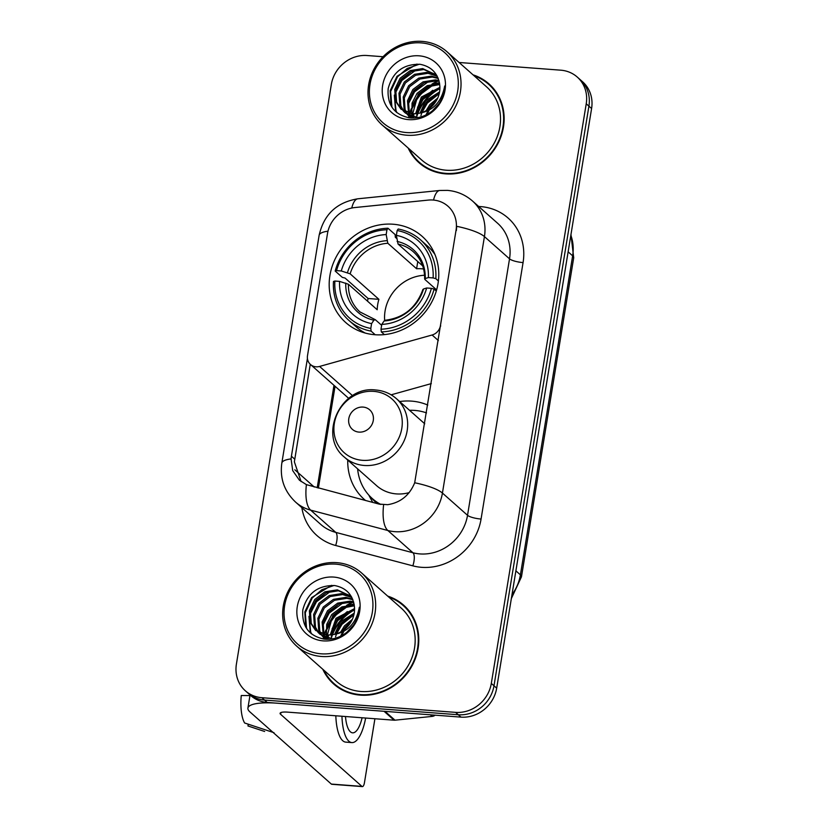 <?xml version="1.0" encoding="UTF-8"?>
<svg xmlns="http://www.w3.org/2000/svg" width="828" height="828" viewBox="0 0 828 828"><rect width="100%" height="100%" fill="white"/><g stroke="black" fill="none" stroke-linecap="round" stroke-linejoin="round"><path stroke-width="1.24" d="M440.734 326.004L440.413 325.714A10.867 9.905 131.6 0 1 432.092 334.998L319.587 366.442A10.867 9.905 131.6 0 1 315.996 366.804A10.867 9.905 131.6 0 1 310.5 364.506A10.867 9.905 131.6 0 1 307.509 355.605L327.495 233.558A29.342 26.744 -48.4 0 1 354.788 207.559L428.273 200.097A29.342 26.744 -48.4 0 1 433.116 200.034A29.342 26.744 -48.4 0 1 447.969 206.224A29.342 26.744 -48.4 0 1 456.042 230.267L414.693 482.765C409.56 495.33 400.545 502.627 387.67 504.687L379.048 504.086L306.401 484.639L299.415 480.209L292.708 470.625L291.073 458.919L291.415 456.228L307.426 358.421M393.031 224.222A57.587 52.485 -48.4 0 0 335.092 259.092A57.587 52.485 -48.4 0 0 345.773 322.578A57.587 52.485 -48.4 0 0 374.929 334.729A57.587 52.485 -48.4 0 0 432.868 299.86A57.587 52.485 -48.4 0 0 422.187 236.384A57.587 52.485 -48.4 0 0 393.031 224.222M365.562 500.526A57.587 52.485 131.6 0 1 364.32 499.47A57.587 52.485 131.6 0 1 347.75 460.089M399.655 401.549A57.587 52.485 131.6 0 1 411.578 401.125A57.587 52.485 131.6 0 1 427.786 405.068M391.137 394.821L431.305 383.602M440.413 325.714L456.042 230.267M408.163 148.026A52.702 48.034 -48.4 0 0 419.04 162.754A52.702 48.034 -48.4 0 0 445.723 173.88A52.702 48.034 -48.4 0 0 498.735 141.971A52.702 48.034 -48.4 0 0 488.965 83.876A52.702 48.034 -48.4 0 0 473.036 74.841M415.966 158.945A52.702 48.034 -48.4 0 0 420.407 163.913M322.796 669.283A52.702 48.034 -48.4 0 0 333.684 684.011A52.702 48.034 -48.4 0 0 360.366 695.137A52.702 48.034 -48.4 0 0 413.379 663.228A52.702 48.034 -48.4 0 0 403.598 605.133A52.702 48.034 -48.4 0 0 387.67 596.098M330.61 680.202A52.702 48.034 -48.4 0 0 335.05 685.17M433.541 200.065A38.036 11.126 84.2 0 1 439.761 190.471L447.368 190.378C456.88 191.164 465.253 194.704 472.477 200.987A43.47 39.62 131.6 0 1 484.432 236.601A38.036 8.911 -170.7 0 0 456.694 226.313L456.373 230.557M354.539 609.884A44.008 40.106 -48.4 0 0 331.428 637.85M439.896 88.627A44.008 40.106 -48.4 0 0 416.784 116.593M383.053 56.728L367.042 55.517A32.602 29.715 -48.4 0 0 331.324 84.477L236.404 664.108A32.602 29.715 -48.4 0 0 245.378 690.821L250.729 695.572A32.602 29.715 -48.4 0 0 267.227 702.454L460.958 717.12L458.288 714.75A32.602 29.715 -48.4 0 0 493.995 685.791L588.915 106.15A32.602 29.715 -48.4 0 0 579.952 79.436A32.602 29.715 -48.4 0 1 588.915 106.15L493.995 685.791A32.602 29.715 -48.4 0 1 458.288 714.75L264.556 700.074L458.288 714.75L455.607 712.37A32.602 29.715 -48.4 0 0 491.314 683.41L586.234 103.779A32.602 29.715 -48.4 0 0 577.271 77.066A32.602 29.715 -48.4 0 0 560.773 70.183L459.095 62.483M248.048 693.191A32.602 29.715 -48.4 0 0 264.556 700.074A32.602 29.715 -48.4 0 1 248.048 693.191M301.113 481.585L294.364 461.838L310.262 364.289M245.378 690.821A32.602 29.715 -48.4 0 0 261.876 697.704L455.607 712.37M404.913 606.344A52.702 48.034 -48.4 0 0 399.448 602.546M490.279 85.087A52.702 48.034 -48.4 0 0 484.815 81.289M460.958 717.12A32.602 29.715 -48.4 0 0 496.676 688.161L591.596 108.52A32.602 29.715 -48.4 0 0 582.622 81.806L577.271 77.066M406.507 132.552A46.73 42.59 -48.4 0 0 457.698 91.039A46.73 42.59 -48.4 0 0 421.193 42.89A46.73 42.59 -48.4 0 0 370.002 84.404A46.73 42.59 -48.4 0 0 406.507 132.552M406.838 135.223A48.904 44.567 -48.4 0 0 456.021 105.622A48.904 44.567 -48.4 0 0 446.954 51.719A48.904 44.567 -48.4 0 0 422.197 41.4A48.904 44.567 -48.4 0 0 373.014 71.011A48.904 44.567 -48.4 0 0 382.081 124.904A48.904 44.567 -48.4 0 0 406.838 135.223M382.081 124.904L421.566 159.907A48.904 44.567 -48.4 0 0 446.323 170.226A48.904 44.567 -48.4 0 0 495.506 140.625A48.904 44.567 -48.4 0 0 486.44 86.723L446.954 51.719M494.709 90.055A52.154 47.538 -48.4 0 0 491.283 86.661L488.603 84.28A52.154 47.538 -48.4 0 0 474.061 75.752M409.187 148.936A52.154 47.538 -48.4 0 0 419.403 162.35A52.154 47.538 -48.4 0 0 445.806 173.352A52.154 47.538 -48.4 0 0 498.27 141.774A52.154 47.538 -48.4 0 0 488.603 84.28M432.154 111.087L438.871 103.81M426.12 110.673L429.856 104.597L437.733 98.056M428.335 109.327L430.912 105.539L436.573 100.354M420.065 113.043L425.602 100.83L439.585 91.877M421.359 112.68L426.668 101.772L439.326 93.191M415.563 113.798L421.359 97.062L439.896 87.364M416.598 113.695L422.415 98.004L439.906 88.41M412.799 116.903L412.013 114.575M411.806 113.746L412.065 103.117L417.105 93.295L427.258 85.646L439.606 83.649M413.576 117.1L412.872 114.688M412.696 113.819L418.171 94.237L427.838 86.795L439.709 84.518M411.412 118.021L410.315 116.51M409.922 115.879L408.856 113.86M408.546 113.136L407.49 100.757L412.851 89.527L423.056 81.858L435.445 79.892L438.923 80.492M411.775 118.042L410.978 116.82M410.605 116.179L409.612 114.078M409.322 113.332L408.556 101.658L413.917 90.469L424.122 82.8L436.511 80.833L439.13 81.237M411.237 118.011L407.821 115.04M407.355 114.492L406.062 112.743M405.668 112.111L404.043 108.696L403.236 96.99L408.608 85.76L418.802 78.091L431.202 76.124L437.971 77.842M409.881 116.996L408.421 115.434M407.966 114.875L406.734 113.053M406.362 112.411L405.099 109.638L404.302 97.932L409.663 86.702L419.868 79.033L432.257 77.066L438.229 78.453M417.798 117.617L405.089 112.774L403.578 111.273M403.112 110.724L399.789 104.928L398.982 93.222L404.354 81.993L414.559 74.323L426.948 72.357L436.967 75.772M414.486 118.011L405.089 112.774M405.627 113.229L404.167 111.666M403.722 111.107L400.856 105.87L400.048 94.164L405.42 82.935L415.615 75.265L428.014 73.299L437.205 76.217M418.947 113.281A24.561 22.387 -48.4 0 0 439.823 85.946C438.436 73.868 431.864 66.654 420.127 64.305C403.236 63.942 392.596 72.046 388.177 88.606C387.028 105.032 394.231 114.792 409.798 117.897C419.31 118.694 427.776 115.516 435.207 108.364C441.21 101.885 444.367 94.423 444.688 85.977C441.645 101.896 433.065 110.993 418.947 113.281L412.861 113.829L400.835 109.006L395.536 101.161L394.739 89.465L400.11 78.225L410.305 70.556L422.704 68.589L436.594 75.131M413.917 114.771L400.835 109.006M401.383 109.462L396.602 102.103L395.794 90.407L401.166 79.167L411.371 71.498L423.76 69.531L436.066 74.613M419.071 55.818A33.255 30.305 -48.4 0 0 382.65 85.356A33.255 30.305 -48.4 0 0 408.628 119.625A33.255 30.305 -48.4 0 0 445.05 90.086A33.255 30.305 -48.4 0 0 419.071 55.818M438.167 81.051A52.154 47.538 -48.4 0 0 433.106 83.907M430.26 85.843A52.154 47.538 -48.4 0 0 412.551 106.926M411.299 109.689A52.154 47.538 -48.4 0 0 409.87 113.446M409.384 114.937A52.154 47.538 -48.4 0 0 409.208 115.547M409.011 116.241A52.154 47.538 -48.4 0 0 408.608 117.742M419.403 162.35L422.083 164.72A52.154 47.538 -48.4 0 0 425.871 167.722M437.67 80.968A48.904 44.567 -48.4 0 0 431.905 84.145M428.48 86.516A48.904 44.567 -48.4 0 0 412.82 105.342M411.288 108.716A48.904 44.567 -48.4 0 0 409.622 113.395M409.249 114.678A48.904 44.567 -48.4 0 0 409.042 115.465M408.877 116.117A48.904 44.567 -48.4 0 0 408.514 117.721M391.923 107.185L390.65 91.515L397.543 76.776L407.179 68.476L419.361 64.211M396.881 112.629L396.053 110.641L394.563 97.425M395.432 92.964L401.797 80.544L416.049 69.997M408.183 104.266L414.549 91.846L428.8 81.299M412.437 108.033L418.792 95.613L433.044 85.067M437.919 83.545L439.533 83.214M416.681 111.801L423.046 99.381L437.298 88.834M420.934 115.558L421.752 112.95M421.928 112.504L427.289 103.148L439.233 93.626M426.906 114.502L429.194 110.207M432.216 106.098L433.789 104.38M391.044 105.756L390.195 90.666L397.016 76.3L416.95 64.066M396.374 112.204L395.525 110.165L394.314 95.085M396.25 88.524L401.259 80.068L411.444 71.467M409.001 99.826L414.01 91.37L424.195 82.769M413.255 103.593L418.264 95.137L428.438 86.536M435.311 83.628L439.44 82.676M417.498 107.361L422.508 98.905L432.692 90.304M421.752 111.128L426.762 102.672L436.936 94.071M425.996 114.895L427.993 110.848M429.484 108.489L435.921 101.451M424.578 275.248A40.21 36.639 -48.4 0 0 384.658 320.384M375.208 334.75L371.13 331.128L370.799 328.437A51.719 47.144 -48.4 0 1 334.864 281.034L339.584 281.396A46.73 42.59 -48.4 0 0 371.586 323.613L373.883 320.198L375.322 319.701L381.636 325.3M367.487 301.133A51.615 47.041 131.6 0 1 368.118 298.504L345.038 278.032L342.347 277.401L335.185 271.046L336.561 270.611A51.719 47.144 -48.4 0 1 386.966 229.739L386.169 234.572A46.73 42.59 -48.4 0 0 341.281 270.973L350.151 273.83L378.903 299.322A40.21 36.639 -48.4 0 0 377.195 309.744L348.443 284.252L339.584 281.396M423.605 268.976A40.21 36.639 -48.4 0 0 421.752 268.789A40.21 36.639 -48.4 0 0 416.598 268.758L387.835 243.266L386.169 234.572M386.966 229.739L387.97 228.238L395.132 234.583L395.308 237.263L396.757 238.547M334.864 281.034L333.477 281.479A53.892 49.121 -48.4 0 0 348.899 320.405L356.061 326.749A53.892 49.121 -48.4 0 0 365.303 333.084M381.325 331.904A53.892 49.121 -48.4 0 0 434.11 289.096L431.388 288.341A51.719 47.144 -48.4 0 1 380.994 329.213L381.325 331.904L384.378 334.605M436.294 291.032L434.11 289.096M348.899 320.405A53.892 49.121 -48.4 0 0 371.13 331.128M387.97 228.238A53.892 49.121 -48.4 0 0 335.185 271.046M380.994 329.213L381.791 324.39A46.73 42.59 -48.4 0 0 426.668 287.989L431.388 288.341M371.586 323.613L370.799 328.437M341.281 270.973L336.561 270.611M426.668 287.989L423.532 288.982L423.211 289.914M385.517 320.477L384.089 320.964L381.791 324.39M348.443 284.252A40.21 36.639 -48.4 0 0 360.014 311.959L375.322 319.701M434.948 254.506A53.892 49.121 -48.4 0 0 427.558 246.092L420.396 239.737A53.892 49.121 -48.4 0 0 398.175 229.014L397.161 230.515A51.719 47.144 -48.4 0 1 433.096 277.918L435.818 278.663A53.892 49.121 -48.4 0 0 420.396 239.737M435.818 278.663L438.385 280.951M433.096 277.918L428.376 277.566A46.73 42.59 -48.4 0 0 396.364 235.338L397.161 230.515M436.625 289.872L424.919 279.491L425.24 278.56L428.376 277.566M396.364 235.338L398.04 244.043L422.704 265.912M424.919 279.491L425.24 278.56A41.793 38.098 -48.4 0 0 397.109 241.445M417.778 261.534L416.598 268.758M378.903 299.322L368.118 298.504M358.99 432.102A13.041 11.882 -48.4 0 0 373.273 420.52A13.041 11.882 -48.4 0 0 363.088 407.086A13.041 11.882 -48.4 0 0 348.795 418.668A13.041 11.882 -48.4 0 0 358.99 432.102M344.5 457.211A39.123 35.656 -48.4 0 0 364.31 465.471A39.123 35.656 -48.4 0 0 403.66 441.779A39.123 35.656 -48.4 0 0 396.405 398.661C390.526 393.548 383.633 390.661 375.715 389.998C341.022 385.362 317.403 435.87 344.5 457.211L376.574 485.643A39.123 35.656 -48.4 0 0 396.384 493.902A39.123 35.656 -48.4 0 0 409.156 492.629M426.513 412.903A51.615 47.041 -48.4 0 0 414.652 410.409A51.615 47.041 -48.4 0 0 409.529 410.305M357.624 468.845A51.615 47.041 -48.4 0 0 372.3 498.559L373.645 499.739A51.615 47.041 -48.4 0 0 379.752 504.262M372.3 498.559A51.615 47.041 -48.4 0 0 380.921 504.5M372.755 502.43A56.501 51.502 131.6 0 1 371.7 500.526L368.791 495.061M384.047 711.293L277.421 703.22A43.47 10.184 -170.7 0 0 247.914 708.064A43.47 10.184 -170.7 0 0 250.025 711.997L331.335 784.075L361.929 786.393L280.62 714.316A10.867 2.546 9.3 0 1 280.092 713.332A10.867 2.546 9.3 0 1 287.461 712.121L394.076 720.194L384.047 711.293A5.434 4.947 -48.4 0 0 384.937 711.283M361.929 786.393A5.434 1.842 94.3 0 0 362.374 786.6L331.78 784.282A5.434 1.842 -85.7 0 1 331.335 784.075M362.374 786.6A5.434 1.842 94.3 0 0 364.455 782.667L374.918 718.745M435.135 715.164A5.434 4.947 131.6 0 1 432.175 716.406L394.977 720.184A5.434 4.947 131.6 0 1 394.076 720.194M335.826 715.785A36.95 12.503 94.3 0 0 345.752 742.126L351.869 742.592A36.95 12.503 94.3 0 0 365.645 718.042M341.943 716.241A36.95 12.503 94.3 0 0 351.869 742.592M274.006 732.708L244.622 722.989A28.255 9.563 94.3 0 1 241.258 695.52L249.963 695.582M248.255 724.2L247.976 725.959L264.639 731.476M345.483 716.51A27.169 9.191 94.3 0 0 352.604 732.832A27.169 9.191 94.3 0 0 362.105 717.772M321.15 653.809A46.73 42.59 -48.4 0 0 372.331 612.296A46.73 42.59 -48.4 0 0 335.826 564.147A46.73 42.59 -48.4 0 0 284.646 605.661A46.73 42.59 -48.4 0 0 321.15 653.809M321.471 656.48A48.904 44.567 -48.4 0 0 370.665 626.879A48.904 44.567 -48.4 0 0 361.598 572.976A48.904 44.567 -48.4 0 0 336.841 562.657A48.904 44.567 -48.4 0 0 287.658 592.268A48.904 44.567 -48.4 0 0 296.724 646.161A48.904 44.567 -48.4 0 0 321.471 656.48M296.724 646.161L336.209 681.165A48.904 44.567 -48.4 0 0 360.956 691.483A48.904 44.567 -48.4 0 0 410.15 661.882A48.904 44.567 -48.4 0 0 401.083 607.98L361.598 572.976M409.353 611.312A52.154 47.538 -48.4 0 0 405.917 607.918L403.246 605.537A52.154 47.538 -48.4 0 0 388.705 597.009M323.831 670.194A52.154 47.538 -48.4 0 0 334.046 683.607A52.154 47.538 -48.4 0 0 360.449 694.609A52.154 47.538 -48.4 0 0 412.913 663.031A52.154 47.538 -48.4 0 0 403.246 605.537M346.787 632.344L353.515 625.068M340.763 631.93L344.5 625.854L352.366 619.313M342.978 630.584L345.555 626.796L351.217 621.611M334.698 634.3L340.246 622.087L354.218 613.134M336.002 633.938L341.312 623.029L353.97 614.448M330.196 635.055L335.992 618.319L354.539 608.621M331.241 634.952L337.058 619.261L354.539 609.667M327.443 638.16L326.656 635.832M326.449 635.004L326.698 624.374L331.749 614.552L341.902 606.903L354.249 604.906M328.219 638.357L327.515 635.945M327.329 635.076L332.804 615.494L342.481 608.052L354.353 605.775M326.056 639.278L324.949 637.767M324.555 637.136L323.5 635.117M323.189 634.393L322.123 622.014L327.495 610.785L337.7 603.115L350.089 601.149L353.566 601.749M326.418 639.299L325.621 638.077M325.249 637.436L324.255 635.335M323.965 634.59L323.199 622.915L328.561 611.726L338.755 604.057L351.155 602.091L353.763 602.494M325.87 639.268L322.465 636.297M321.999 635.749L320.705 634M320.312 633.368L318.676 629.953L317.88 618.247L323.251 607.017L333.446 599.348L345.845 597.381L352.614 599.099M324.524 638.253L323.065 636.691M322.609 636.132L321.367 634.31M320.995 633.668L319.743 630.895L318.935 619.189L324.307 607.959L334.512 600.29L346.901 598.323L352.873 599.71M332.442 638.874L319.732 634.031L318.221 632.53M317.745 631.981L314.433 626.185L313.626 614.49L318.997 603.25L329.202 595.58L341.591 593.614L351.6 597.029M329.12 639.268L319.732 634.031M320.27 634.486L318.811 632.923M318.356 632.364L315.489 627.127L314.692 615.432L320.063 604.192L330.258 596.522L342.657 594.556L351.848 597.474M333.591 634.538A24.561 22.387 -48.4 0 0 354.467 607.203C353.08 595.125 346.508 587.911 334.76 585.562C317.88 585.199 307.229 593.303 302.82 609.863C301.671 626.289 308.875 636.049 324.441 639.154C333.953 639.951 342.419 636.773 349.851 629.622C355.843 623.142 359.01 615.68 359.331 607.235C356.288 623.153 347.708 632.25 333.591 634.538L327.505 635.086L315.478 630.263L310.179 622.418L309.372 610.722L314.743 599.482L324.949 591.813L337.338 589.846L351.238 596.388M328.561 636.028L315.478 630.263M316.017 630.729L311.245 623.36L310.438 611.664L315.81 600.424L326.015 592.755L338.404 590.788L350.71 595.87M333.715 577.075A33.255 30.305 -48.4 0 0 297.283 606.613A33.255 30.305 -48.4 0 0 323.262 640.882A33.255 30.305 -48.4 0 0 359.694 611.343A33.255 30.305 -48.4 0 0 333.715 577.075M352.811 602.308A52.154 47.538 -48.4 0 0 347.75 605.164M344.903 607.1A52.154 47.538 -48.4 0 0 327.195 628.183M325.942 630.946A52.154 47.538 -48.4 0 0 324.514 634.703M324.027 636.194A52.154 47.538 -48.4 0 0 323.851 636.804M323.644 637.498A52.154 47.538 -48.4 0 0 323.251 638.999M334.046 683.607L336.717 685.977A52.154 47.538 -48.4 0 0 340.515 688.979M352.314 602.225A48.904 44.567 -48.4 0 0 346.549 605.403M343.123 607.773A48.904 44.567 -48.4 0 0 327.464 626.599M325.932 629.973A48.904 44.567 -48.4 0 0 324.255 634.652M323.893 635.935A48.904 44.567 -48.4 0 0 323.686 636.722M323.52 637.374A48.904 44.567 -48.4 0 0 323.158 638.978M306.567 628.442L305.294 612.772L312.187 598.033L321.823 589.743L334.005 585.468M311.525 633.886L310.697 631.899L309.206 618.682M310.076 614.221L316.431 601.801L330.693 591.254M322.827 625.523L329.182 613.103L343.444 602.556M327.07 629.29L333.436 616.87L347.688 606.324M352.562 604.802L354.177 604.471M331.324 633.058L337.679 620.638L351.941 610.091M335.568 636.815L336.396 634.207M336.561 633.762L341.933 624.405L353.866 614.883M341.54 635.759L343.837 631.464M346.86 627.355L348.422 625.637M305.687 627.013L304.828 611.923L311.659 597.557L331.593 585.324M311.017 633.461L310.169 631.422L308.958 616.342M310.893 609.781L315.903 601.325L326.087 592.724M323.644 621.083L328.654 612.627L338.828 604.026M327.888 624.85L332.908 616.394L343.082 607.793M349.954 604.885L354.084 603.933M332.142 628.618L337.151 620.162L347.336 611.561M336.385 632.385L341.405 623.929L351.579 615.328M340.639 636.152L342.637 632.106M344.127 629.746L350.565 622.708M438.354 340.556L432.092 334.998M352.583 395.68L319.587 366.442M478.687 206.493A54.327 49.514 131.6 0 1 523.068 262.59L481.068 519.042A10.867 2.546 9.3 0 1 467.53 515.306L509.53 258.843A43.47 39.62 -48.4 0 0 497.576 223.229L472.477 200.987M481.068 519.042A54.327 49.514 131.6 0 1 421.555 567.315A54.327 49.514 131.6 0 1 412.83 565.845L335.65 545.486A54.327 49.514 131.6 0 1 301.837 507.636M419.92 553.922A43.47 39.62 -48.4 0 0 467.53 515.306L442.431 493.064A43.47 39.62 131.6 0 1 394.821 531.669A43.47 39.62 131.6 0 1 387.846 530.5L310.655 510.141A43.47 39.62 131.6 0 1 295.627 502.141L320.726 524.383A43.47 39.62 -48.4 0 0 335.754 532.383L412.934 552.752A43.47 39.62 -48.4 0 0 419.92 553.922M414.693 482.765A38.036 8.911 9.3 0 1 442.431 493.064L484.432 236.601L509.53 258.843A10.867 2.546 9.3 0 0 523.068 262.59M291.073 458.919A38.036 8.911 -170.7 0 0 281.83 463.08C279.729 478.408 284.325 491.428 295.627 502.141M281.83 463.08L319.132 235.297A38.036 8.911 9.3 0 1 327.981 231.188M306.401 484.639A38.036 14.221 104.8 0 0 310.655 510.141L335.754 532.383A10.867 4.068 -75.2 0 1 335.65 545.486M319.132 235.297C323.841 214.452 336.758 202.28 357.872 198.792A38.036 11.126 84.2 0 0 351.745 208.035M383.612 504.801A38.036 14.221 104.8 0 0 387.846 530.5L412.934 552.752A10.867 4.068 -75.2 0 1 412.83 565.845M491.314 683.41L496.676 688.161M586.234 103.779L591.596 108.52M261.876 697.704L267.227 702.454M294.83 469.797L314.226 486.988M333.974 385.32L317.196 487.775M291.415 456.228L294.716 459.167M511.983 594.68A43.47 39.62 -48.4 0 0 520.408 574.849L572.645 255.831A43.47 39.62 -48.4 0 0 570.844 235.235M568.122 251.826L572.645 255.831A21.735 5.092 9.3 0 1 573.7 257.808L521.464 576.816A21.735 5.092 9.3 0 0 520.408 574.849L515.885 570.834M439.037 88.524A44.557 40.603 -48.4 0 0 416.66 115.351M387.835 243.266A40.21 36.639 -48.4 0 0 350.151 273.83M384.089 320.964A41.793 38.098 -48.4 0 0 423.532 288.982M345.752 283.093A41.793 38.098 -48.4 0 0 373.883 320.198M386.914 240.679A41.793 38.098 -48.4 0 0 347.46 272.671M424.65 279.036C424.754 267.817 420.986 258.74 413.348 251.784A40.21 36.639 -48.4 0 0 398.04 244.043M362.436 460.316A35.935 32.747 -48.4 0 0 401.808 428.397A35.935 32.747 -48.4 0 0 373.728 391.365A35.935 32.747 -48.4 0 0 334.367 423.284A35.935 32.747 -48.4 0 0 362.436 460.316M371.047 497.4A52.102 47.486 -48.4 0 0 377.402 503.652M280.62 714.316L280.899 712.566M385.041 711.366L394.977 720.184M432.175 716.406L430.374 714.802M353.68 609.781A44.557 40.603 -48.4 0 0 331.303 636.608M348.691 398.361L310.5 364.506M439.761 190.471L357.872 198.792M335.061 386.272L318.387 488.085M570.958 234.5L573.7 257.808M511.342 598.582L521.464 576.816M384.999 320.27C403.588 318.035 416.236 307.747 422.953 289.386M424.723 423.781L396.405 398.661M247.914 708.064L250.056 694.982"/></g></svg>
